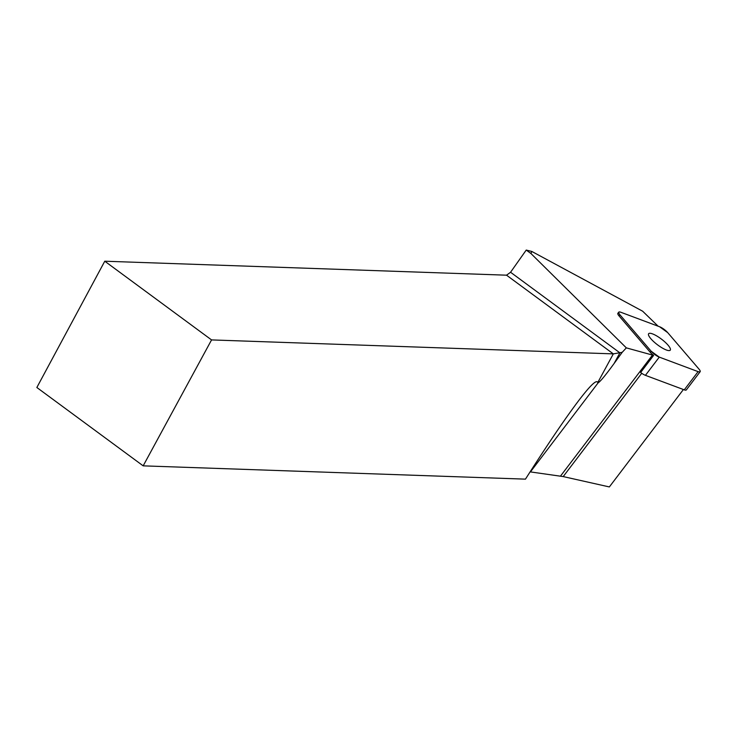 <?xml version="1.0" encoding="UTF-8"?>
<svg xmlns="http://www.w3.org/2000/svg" width="737" height="737" viewBox="0 0 737 737"><rect width="100%" height="100%" fill="white"/><g stroke="black" fill="none" stroke-linecap="round" stroke-linejoin="round"><path stroke-width="1.11" d="M700.15 371.715L686.313 389.928A7.094 1.806 -142.8 0 1 684.268 389.836L645.428 375.336A7.094 1.806 -142.8 0 1 640.637 372.489L653.618 355.409A7.094 1.806 -142.8 0 1 650.32 352.369L651.186 351.245A7.094 1.806 37.2 0 0 659.274 357.123L698.114 371.632A7.094 1.806 37.2 0 0 700.15 371.715A7.094 1.806 37.2 0 0 698.98 369.099L667.713 332.636A7.094 1.806 37.2 0 0 659.624 326.758L620.784 312.248A7.094 1.806 37.2 0 0 618.748 312.166A7.094 1.806 37.2 0 0 619.909 314.782L651.186 351.245M670.403 349.9A13.588 3.455 37.2 0 0 661.089 338.845A13.588 3.455 37.2 0 0 648.634 333.723A13.588 3.455 37.2 0 0 657.358 344.695A13.588 3.455 37.2 0 0 670.265 350.158A13.588 3.455 37.2 0 0 670.403 349.9M683.402 389.514L609.352 486.936L563.206 476.581L530.428 471.91L598.168 382.798L597.725 382.614C596.786 379.205 590.42 385.221 578.646 400.67C565.343 418.238 547.619 444.393 525.453 479.142L143.171 465.848L211.556 339.914L613.331 353.88L622.231 352.286L626.339 347.873L530.99 253.565L531.773 251.437L526.227 250.064L530.99 253.565M626.339 347.873L652.485 355.068A30.392 7.739 -142.8 0 1 653.618 355.409M619.909 314.782L619.052 315.915L650.32 352.369M619.052 315.915A7.094 1.806 -142.8 0 1 617.882 313.289L618.748 312.166M531.773 251.437L642.664 311.217L658.123 326.196M597.725 382.614L613.331 353.88L506.54 275.187L104.765 261.211L36.85 387.496L143.171 465.848M506.54 275.187L510.557 272.257L526.227 250.064M104.765 261.211L211.556 339.914M598.168 382.798C600.231 381.665 605.547 375.234 614.105 363.498L622.231 352.286M667.722 332.645L659.615 326.758L620.794 312.248C618.306 311.502 618.011 312.35 619.918 314.791L651.176 351.236L659.283 357.123L698.105 371.632C700.583 372.378 700.878 371.531 698.98 369.09L667.722 332.645M684.268 389.836L698.114 371.632M659.274 357.123L645.428 375.336M563.206 476.581L641.724 373.281M510.557 272.257L619.9 352.839L614.105 363.498M652.485 355.068L560.507 476.084"/></g></svg>
